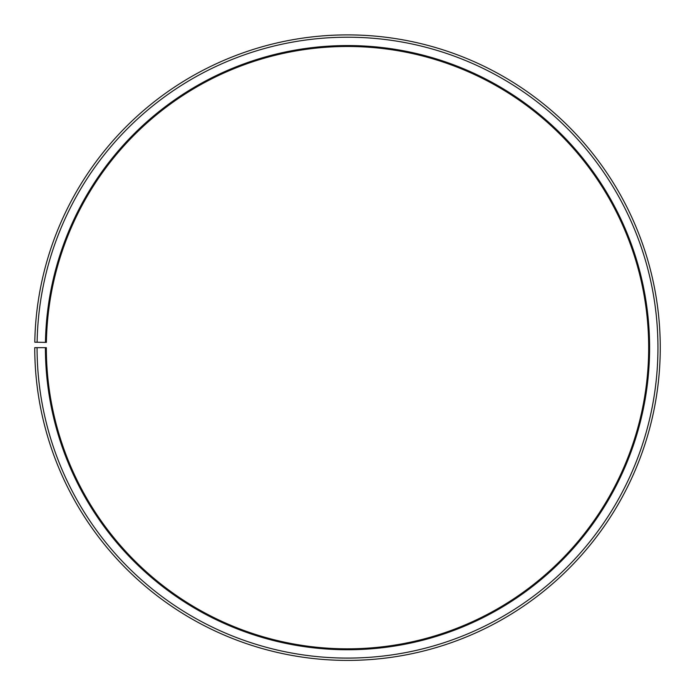 <?xml version="1.0" encoding="UTF-8"?>
<svg xmlns="http://www.w3.org/2000/svg" width="695" height="695" viewBox="0 0 695 695"><rect width="100%" height="100%" fill="white"/><g stroke="black" fill="none" stroke-linecap="round" stroke-linejoin="round"><path stroke-width="1.04" d="M46.383 342.392A301.17 301.17 0 0 1 501.112 88.595A301.17 301.17 0 0 1 496.569 609.35A301.17 301.17 0 0 1 46.33 347.656L45.41 347.656A302.099 302.099 0 0 0 497.029 610.149A302.099 302.099 0 0 0 501.59 87.805A302.099 302.099 0 0 0 45.453 342.383L46.383 342.392M37.07 347.656A310.439 310.439 0 0 0 501.156 617.403A310.439 310.439 0 0 0 505.847 80.629A310.439 310.439 0 0 0 37.113 342.235L34.793 342.192A312.759 312.759 0 0 1 507.029 78.639A312.759 312.759 0 0 1 502.303 619.41A312.759 312.759 0 0 1 34.75 347.656L45.41 347.656M37.113 342.235L45.453 342.383"/></g></svg>
